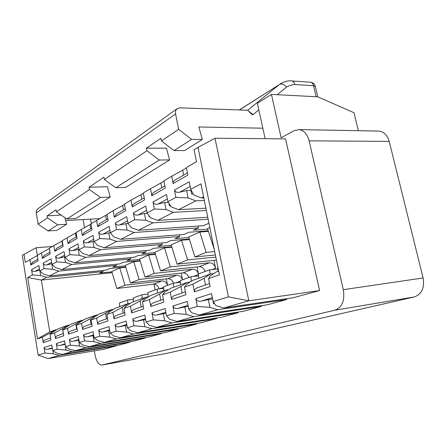<?xml version="1.0" encoding="UTF-8"?>
<svg xmlns="http://www.w3.org/2000/svg" width="446" height="446" viewBox="0 0 446 446"><rect width="100%" height="100%" fill="white"/><g stroke="black" fill="none" stroke-linecap="round" stroke-linejoin="round"><path stroke-width="0.67" d="M166.854 353.355L414.223 296.964C421.738 294.237 424.703 287.899 423.115 277.958L389.213 141.41C387.418 135.244 383.989 131.799 378.933 131.074L377.623 131.052M389.213 141.41L309.123 140.83L343.314 289.688L423.115 277.958M414.223 296.964L334.829 310.21L101.705 365.084C98.638 364.8 96.431 361.472 95.082 355.111L94.351 350.846M334.829 310.21C342.121 307.389 344.948 300.548 343.314 289.688M309.123 140.83C307.322 134.129 303.977 130.388 299.082 129.613L294.12 130.684L281.136 137.764L271.452 94.407L257.364 103.255L265.147 138.695M91.313 223.558L90.538 219.137M83.112 219.571L84.523 227.666M319.604 290.569L248.807 300.788L215.005 138.243L285.574 138.879L319.604 290.569L293.139 297.766L223.68 308.024L215.931 305.577L213.16 301.546L228.424 296.874L197.996 147.397L194.077 149.811L196.474 161.653L186.383 167.596L187.883 175.105L173.176 183.518L171.743 176.215L163.877 180.842L165.276 188.039L151.841 195.722L150.503 188.714L143.3 192.956L144.604 199.858L132.284 206.911L131.035 200.176L124.417 204.073L125.638 210.707L114.299 217.196L113.122 210.718L107.023 214.314L108.172 220.703L97.696 226.691L96.592 220.452L90.951 223.775L92.032 229.935L82.332 235.482L81.284 229.461L76.049 232.544L77.074 238.493L68.06 243.644L67.073 237.83L62.2 240.695L63.17 246.443L54.78 251.243L53.843 245.618L49.3 248.288L50.22 253.852L42.381 258.334L41.495 252.888L37.247 255.385L38.122 260.771L30.791 264.963L29.943 259.683L25.31 262.41L24.023 254.326L22.3 255.385L38.133 355.094L44.912 353.02L44.031 347.529L51.786 345.031L52.695 350.64L57.227 349.251L56.302 343.576L64.598 340.906L65.556 346.704L70.407 345.221L69.431 339.35L78.334 336.485L79.343 342.483L84.556 340.889L83.525 334.812L93.097 331.729L94.167 337.951L99.776 336.234L98.689 329.934L109.008 326.611L110.14 333.062L116.2 331.211L115.04 324.666L126.201 321.075L127.411 327.782L133.973 325.77L132.741 318.968L144.85 315.071L146.132 322.051L153.268 319.871L151.952 312.785L165.131 308.543L166.509 315.818L174.291 313.438L172.881 306.045L187.287 301.412L188.758 309.011L197.283 306.402L195.766 298.681L211.571 293.591L213.16 301.546M286.566 298.736L286.733 299.511L267.305 304.796L199.29 315.049L191.758 312.746L188.758 309.011M261.278 305.705L261.423 306.391L243.566 311.252L177.006 321.466L169.686 319.297L166.509 315.818M238.025 312.1L238.153 312.724L221.684 317.201L156.568 327.353L149.449 325.307L146.132 322.051M216.572 317.998L216.684 318.561L201.447 322.709L137.753 332.772L130.834 330.832L127.411 327.782M196.714 323.456L196.814 323.969L182.682 327.81L120.381 337.773L113.646 335.933L110.14 333.062M178.288 328.512L178.378 328.981L165.226 332.56L104.292 342.411L97.73 340.655L94.167 337.951M161.134 333.223L161.212 333.653L148.947 336.986L89.339 346.715L82.95 345.042L79.343 342.483M145.134 337.611L145.206 338.007L133.733 341.123L75.419 350.723L69.191 349.123L65.556 346.704M130.165 341.714L130.232 342.076L119.489 344.998L62.418 354.464L56.347 352.937L52.695 350.64M116.138 345.555L116.2 345.895L103.79 349.268L48.146 358.578L38.133 355.094M116.2 345.895L59.429 355.328L48.146 358.578M52.896 350.762L53.392 353.812L59.429 355.328M52.249 347.858L47.65 349.302L52.327 348.343M39.443 268.921L35.083 271.307L39.661 270.27M111.901 271.826L99.742 273.086L103.082 271.558L46.674 277.345L41.35 280.071L49.746 331.818L56.876 329.6M27.713 277.501L32.396 274.97L31.543 269.668L38.897 265.571L39.778 270.978L44.07 268.659L43.173 263.185L51.039 258.808L51.959 264.394L56.553 261.908L55.611 256.255L64.034 251.561L65.004 257.336L69.933 254.677L68.94 248.829L77.983 243.789L79.009 249.766L84.305 246.906L83.257 240.851L92.997 235.427L94.084 241.62L99.793 238.532L98.683 232.255L109.192 226.395L110.346 232.823L116.523 229.484L115.341 222.972L126.725 216.628L127.957 223.301L134.659 219.677L133.399 212.909L145.77 206.013L147.08 212.959L154.377 209.018L153.028 201.971L166.52 194.45L167.925 201.692L175.897 197.383L174.453 190.029L189.221 181.801L190.732 189.36L200.968 183.824L219.399 274.836L208.583 278.644L210.161 286.544L194.423 291.835L192.917 284.163L184.51 287.124L185.976 294.678L171.632 299.5L170.233 292.158L162.55 294.862L163.916 302.093L150.787 306.508L149.477 299.467L142.43 301.948L143.712 308.888L131.648 312.941L130.422 306.179L123.938 308.459L125.136 315.132L114.014 318.868L112.866 312.362L106.878 314.469L108.004 320.891L97.719 324.348L96.631 318.082L91.084 320.033L92.149 326.221L82.61 329.427L81.585 323.378L76.433 325.195L77.437 331.166L68.567 334.149L67.597 328.306L62.797 329.995L63.75 335.766L55.477 338.547L54.557 332.9L50.075 334.478L50.983 340.058L43.251 342.656L42.376 337.193L37.492 338.91L27.713 277.501L41.35 280.071L112.158 272.684M55.259 329.834L50.03 333.078L50.236 334.344M50.075 334.478L52.946 332.041L58.203 328.774L67.831 325.312L69.565 325.062M125.688 266.931L109.666 268.542L106.215 270.12L49.517 275.884L43.502 274.073L39.778 270.978M39.978 271.151L40.697 275.55L46.674 277.345M103.082 271.558L102.887 270.46M130.232 342.076L72.219 351.643L62.418 354.464M65.172 344.362L66.03 350.065L72.219 351.643M49.339 248.539L49.874 252.263M51.608 262.27L46.847 264.874L51.853 263.742M65.083 343.833L60.059 345.41L65.088 344.373M125.359 265.822L112.899 267.065L116.456 265.431L58.811 271.118L49.517 275.884M67.831 325.312L62.49 328.641L63.315 333.63M51.775 263.753L52.678 269.239L58.811 271.118M116.456 265.431L116.244 264.255M140.044 260.626L123.47 262.226L119.796 263.904L61.843 269.562L55.678 267.661L51.959 264.394M62.797 329.995L65.612 327.531L70.981 324.181L81.289 320.468L83.146 320.206M145.206 338.007L85.911 347.702L75.419 350.723M62.25 240.963L61.905 241.147L62.546 244.954M78.942 340.103L78.568 340.159L79.561 346.046L85.911 347.702M78.847 339.512L73.345 341.24L78.568 340.159M64.637 255.14L59.429 257.989L64.915 256.79M139.687 259.427L126.915 260.648L130.711 258.909L71.789 264.461L61.843 269.562M64.542 256.824L65.495 262.493L71.789 264.461M130.711 258.909L130.477 257.632M81.289 320.468L75.831 323.891L76.701 329.048M76.433 325.195L79.176 322.698L84.662 319.258L95.723 315.277L97.719 314.999M155.37 253.902L138.199 255.48L134.274 257.281L75.034 262.8L68.706 260.804L65.004 257.336M161.212 333.653L100.601 343.47L89.339 346.715M93.749 335.531L93.041 335.643L94.084 341.736L100.601 343.47M76.099 232.834L75.446 233.186L76.121 237.121M93.638 334.868L87.6 336.763L93.041 335.643M78.619 247.491L72.915 250.613L78.936 249.336M154.974 252.609L141.878 253.796L145.937 251.94L85.693 257.331L75.034 262.8M95.723 315.277L90.148 318.795L91.062 324.13M78.228 249.392L79.237 255.257L85.693 257.331M145.937 251.94L145.68 250.557M91.084 320.033L93.738 317.513L99.341 313.973L111.244 309.691L113.395 309.401M171.755 246.727L153.948 248.271L149.75 250.195L89.178 255.541L82.683 253.445L79.009 249.766M178.378 328.981L116.406 338.921L104.292 342.411M109.71 330.609L108.607 330.776L109.716 337.098L116.406 338.921M91.006 224.093L89.992 224.633L90.711 228.709M109.577 329.867L102.942 331.952L108.607 330.776M93.666 239.262L87.405 242.691L94.034 241.325M171.325 245.317L157.89 246.471L162.238 244.48L100.629 249.671L89.178 255.541M111.244 309.691L105.546 313.309L106.516 318.845M92.935 241.414L94 247.485L100.629 249.671M162.238 244.48L161.948 242.97M106.878 314.469L109.415 311.932L115.14 308.286L127.974 303.67L130.304 303.364M189.321 239.039L170.829 240.55L166.325 242.607L104.381 247.747L97.707 245.529L94.084 241.62M196.814 323.969L133.46 334.009L120.381 337.773M126.959 325.296L125.404 325.53L126.586 332.092L133.46 334.009M107.085 214.66L105.663 215.418L106.421 219.644M126.809 324.459L119.489 326.756L125.404 325.53M109.911 230.381L103.015 234.15L110.324 232.7M188.848 237.506L175.061 238.61L179.727 236.475L116.724 241.414L104.381 247.747M127.974 303.67L122.154 307.394L123.185 313.142M108.779 232.812L109.911 239.106L116.724 241.414M179.727 236.475L179.225 234.841M123.938 308.459L126.341 305.906L132.189 302.154L146.076 297.159L148.602 296.835M208.204 230.799L188.965 232.249L184.12 234.462L120.771 239.34L113.914 236.999L110.346 232.823M216.684 318.561L151.913 328.696L137.753 332.772M124.484 204.452L122.589 205.467L123.397 209.854M145.669 319.537L143.59 319.849L144.844 326.673L151.913 328.696M145.496 318.595L137.401 321.137L143.59 319.849M127.489 220.764L119.874 224.929L128.019 223.385M207.68 229.116L193.519 230.158L198.548 227.861L134.107 232.5L120.771 239.34M146.076 297.159L140.128 300.994L141.226 306.965M125.906 223.518L127.104 230.052L134.107 232.5M198.548 227.861L198.219 226.217L197.717 226.083M142.43 301.948L144.66 299.383L150.636 295.514L165.706 290.095L168.46 289.749M208.957 223.273L203.276 225.693L138.489 230.253L131.436 227.772L127.957 223.301M238.153 312.724L171.939 322.926L156.568 327.353M148.886 215.535L149.103 216.684L149.666 216.65M143.383 193.374L140.93 194.685L141.789 199.239M166.029 313.287L163.331 313.677L164.669 320.786L171.939 322.926M165.828 312.211L156.847 315.032L163.331 313.677M146.583 210.317L138.154 214.927L144.465 213.45L147.308 213.288M208.143 219.259L152.945 222.838L138.489 230.253M165.706 290.095L159.635 294.048L160.805 300.269M144.465 213.45L145.742 220.24L152.945 222.838M162.55 294.862L164.568 292.292L170.673 288.311L187.086 282.402L190.091 282.045M207.736 217.247L157.7 220.396L150.453 217.765L147.08 212.959M261.423 306.391L193.759 316.643L177.006 321.466M168.928 203.304L169.435 205.896L170.511 205.846M189.695 310.176L189.818 310.806L190.158 310.756M163.966 181.31L160.872 182.96L161.786 187.705M188.268 306.474L184.845 306.959L186.277 314.374L193.759 316.643M188.028 305.242L178.032 308.381L184.845 306.959M167.389 198.938L158.029 204.056L164.646 202.495L168.315 202.317M206.359 210.467L173.427 212.335L157.7 220.396M187.086 282.402L180.886 286.483L182.141 292.966M164.646 202.495L166.018 209.57L173.427 212.335M184.51 287.124L186.272 284.565L192.499 280.456L210.44 274L213.745 273.621M205.896 208.182L178.612 209.676L171.147 206.866L167.925 201.692M228.424 296.874L248.807 300.788L223.68 308.024M286.733 299.511L217.615 309.769L199.29 315.049M191.189 190.208L190.871 190.375L191.624 194.133L193.28 194.06M209.141 281.437L209.508 283.6M212.653 299.004L213.517 303.654L214.515 303.514M212.591 299.021L208.382 299.606L209.921 307.355L217.615 309.769M186.484 168.12L182.631 170.171L183.613 175.111M212.374 297.605L201.207 301.111L208.382 299.606M190.158 186.484L179.721 192.193L186.679 190.537L190.871 190.375M208.583 278.644L210.027 276.107L216.377 271.865L218.635 271.051M204.335 200.466L195.777 200.873L178.612 209.676M203.605 196.853L201.447 197.963L203.805 197.857M210.44 274L204.123 278.209L205.472 284.983M186.679 190.537L188.151 197.912L195.777 200.873M201.447 197.963L193.765 194.958L190.732 189.36M155.091 289.911L154.009 284.147M213.963 260.364L215.563 268.275L212.101 269.546M197.071 266.931L198.459 273.939M181.221 273.091L182.525 279.809M166.319 278.873L167.545 285.323M116.863 288.49L153.424 284.174L161.915 280.935L124.947 285.223L116.863 288.49L111.807 271.508L119.773 267.935L125.8 267.299M119.695 306.647L119.467 303.035L127.623 300.03L133.321 299.294M127.623 300.03L127.868 303.709M159.066 288.913C158.146 285.741 156.267 284.158 153.424 284.174M161.915 280.935C164.602 280.891 166.475 282.357 167.523 285.334M119.773 267.935L124.947 285.223M130.5 282.981L167.746 278.705L176.761 275.266L139.102 279.503L130.5 282.981L125.254 265.476L133.733 261.674L140.167 261.022M133.482 301.691L133.231 297.961L141.912 294.767L148 293.998M173.405 283.165C172.34 280.155 170.45 278.666 167.746 278.705M176.761 275.266C179.498 275.232 181.41 276.749 182.503 279.815M133.733 261.674L139.102 279.503M141.912 294.767L142.185 298.558M145.022 277.111L182.966 272.896L192.56 269.228L154.199 273.404L145.022 277.111L139.57 259.054L148.618 254.995L155.498 254.337M148.206 296.885L147.894 292.565L157.159 289.147L163.665 288.35M157.159 289.147L157.455 293.067M188.753 277.512C187.649 274.407 185.72 272.868 182.966 272.896M192.56 269.228C195.348 269.211 197.31 270.783 198.437 273.95M148.618 254.995L154.199 273.404M160.521 270.85L199.172 266.708L209.408 262.8L170.333 266.886L160.521 270.85L154.851 252.202L164.518 247.865L171.9 247.19M163.855 290.764L163.543 286.8L173.449 283.149L180.424 282.318M173.449 283.149L173.778 287.191M205.099 271.491C203.956 268.291 201.977 266.691 199.172 266.708M209.408 262.8C212.486 262.845 214.537 264.673 215.563 268.275M164.518 247.865L170.333 266.886M215.803 257.086L187.604 259.901L177.095 264.149L171.186 244.871L181.544 240.227L189.478 239.547M177.095 264.149L216.416 260.107M180.63 284.726L180.284 280.634L190.905 276.721L198.403 275.857M190.905 276.721L191.295 281.248M181.544 240.227L187.604 259.901M214.693 251.6L206.158 252.408L194.869 256.968L188.697 237.021L199.819 232.031L208.377 231.346M194.869 256.968L215.373 254.961M198.615 278.254L198.241 274.022L209.648 269.819L217.732 268.921M209.648 269.819L210.049 274.139M199.819 232.031L206.158 252.408M214.197 249.158L207.513 228.581L209.821 227.544M217.96 271.296L217.776 266.825M358.339 130.695L353.996 112.721L317.703 96.799L271.452 94.407M191.574 139.397L174.024 150.592L184.594 150.57L202.345 139.481L191.574 139.397L178.656 129.312L175.585 113.942C175.194 111.656 175.702 109.906 177.112 108.696L179.85 107.843L247.173 110.246C248.127 109.766 252.43 115.876 253.038 114.639L249.386 111.695M202.345 139.481L198.849 126.982L262.839 128.197M316.13 96.721L313.555 85.704L294.817 84.528C293.624 84.305 287.28 86.256 286.499 87.093L277.25 94.708M64.977 217.76L66.627 224.266L56.859 230.37L48.112 230.944L38.1 224.21L36.198 212.285L36.572 210.389L37.949 208.767M99.96 218.585L65.696 220.586M125.605 187.42L169.625 159.919L159.239 160.03L115.798 187.749L125.605 187.42M75.865 218.495L110.151 197.076L100.567 197.472L66.805 219.014L75.865 218.495M66.627 224.266L57.718 224.817L48.112 230.944M159.239 160.03L146.924 150.737L104.347 179.487L115.798 187.749M178.656 129.312L161.435 140.942L174.024 150.592M100.567 197.472L89.429 189.556L56.38 211.867L66.805 219.014M57.718 224.817L47.493 217.871L38.1 224.21M47.493 217.871L47.153 215.825L56.029 209.776L56.38 211.867M89.429 189.556L89.027 187.292L103.924 177.146L104.347 179.487M146.924 150.737L146.433 148.172L160.917 138.305L161.435 140.942M146.433 148.172L166.414 148.172L169.625 159.919M89.027 187.292L107.43 186.701L110.151 197.076M47.153 215.825L61.063 215.078M201.207 301.111C198.643 301.702 196.825 300.894 195.766 298.681M197.283 306.402L209.921 307.355M204.123 278.209L192.917 284.163M194.423 291.835C194.439 289.794 195.443 288.428 197.427 287.731L198.041 287.525M179.721 192.193C177.229 192.839 175.473 192.115 174.453 190.029M175.897 197.383L188.151 197.912M182.631 170.171L171.743 176.215M173.176 183.518C173.132 181.929 173.801 180.742 175.194 179.95L175.718 179.666M178.032 308.381C175.596 308.944 173.879 308.164 172.881 306.045M174.291 313.438L186.277 314.374M156.847 315.032C154.528 315.567 152.894 314.815 151.952 312.785M153.268 319.871L164.669 320.786M137.401 321.137C135.188 321.644 133.633 320.919 132.741 318.968M133.973 325.77L144.844 326.673M119.489 326.756C117.37 327.241 115.888 326.544 115.04 324.666M116.2 331.211L126.586 332.092M102.942 331.952C100.913 332.415 99.491 331.74 98.689 329.934M99.776 336.234L109.716 337.098M87.6 336.763C85.654 337.209 84.294 336.557 83.525 334.812M84.556 340.889L94.084 341.736M73.345 341.24C71.471 341.669 70.167 341.039 69.431 339.35M70.407 345.221L79.561 346.046M60.059 345.41C58.259 345.817 57.004 345.21 56.302 343.576M57.227 349.251L66.03 350.065M47.65 349.302C45.91 349.697 44.706 349.107 44.031 347.529M44.912 353.02L53.392 353.812M180.886 286.483L170.233 292.158M171.632 299.5C171.654 297.549 172.608 296.239 174.498 295.575L175.077 295.38M159.635 294.048L149.477 299.467M150.787 306.508C150.809 304.635 151.724 303.386 153.524 302.756L154.082 302.566M140.128 300.994L130.422 306.179M131.648 312.941C131.676 311.146 132.551 309.948 134.274 309.34L134.804 309.167M122.154 307.394L112.866 312.362M114.014 318.868C114.053 317.139 114.89 315.991 116.534 315.411L117.042 315.244M105.546 313.309L96.631 318.082M97.719 324.348C97.758 322.681 98.566 321.577 100.144 321.02L100.629 320.858M90.148 318.795L81.585 323.378M82.61 329.427C82.655 327.821 83.43 326.756 84.946 326.221L85.409 326.065M75.831 323.891L67.597 328.306M68.567 334.149C68.612 332.599 69.359 331.568 70.814 331.055L71.265 330.91M62.49 328.641L54.557 332.9M55.477 338.547C55.521 337.048 56.246 336.055 57.651 335.565L58.08 335.42M50.03 333.078L42.376 337.193M43.251 342.656C43.295 341.207 43.998 340.248 45.347 339.774L45.765 339.635M158.029 204.056C155.66 204.669 153.993 203.973 153.028 201.971M154.377 209.018L166.018 209.57M138.154 214.927C135.896 215.507 134.313 214.833 133.399 212.909M134.659 219.677L145.742 220.24M119.874 224.929C117.716 225.475 116.205 224.823 115.341 222.972M116.523 229.484L127.104 230.052M103.015 234.15C100.947 234.674 99.503 234.044 98.683 232.255M99.793 238.532L109.911 239.106M87.405 242.691C85.426 243.187 84.043 242.574 83.257 240.851M84.305 246.906L94 247.485M72.915 250.613C71.014 251.092 69.688 250.496 68.94 248.829M69.933 254.677L79.237 255.257M59.429 257.989C57.601 258.446 56.33 257.872 55.611 256.255M56.553 261.908L65.495 262.493M46.847 264.874C45.085 265.314 43.859 264.751 43.173 263.185M44.07 268.659L52.678 269.239M35.083 271.307C33.378 271.731 32.201 271.185 31.543 269.668M32.396 274.97L40.697 275.55M160.872 182.96L150.503 188.714M151.841 195.722L152.292 193.726L154.271 192.042M140.93 194.685L131.035 200.176M132.284 206.911L132.718 204.993L134.614 203.382M122.589 205.467L113.122 210.718M114.299 217.196L116.529 213.812M105.663 215.418L96.592 220.452M97.696 226.691L99.843 223.44M89.992 224.633L81.284 229.461M82.332 235.482L84.394 232.349M75.446 233.186L67.073 237.83M68.06 243.644L70.05 240.623M61.905 241.147L53.843 245.618M54.78 251.243L56.698 248.327M49.266 248.578L41.495 252.888M42.381 258.334L44.238 255.513M30.791 264.963L32.586 262.237M37.286 255.614L29.943 259.683M215.005 138.243L197.996 147.397M317.786 96.838L315.361 86.485L313.555 85.704C313.008 83.647 311.966 82.477 310.427 82.192L310.076 82.17M37.492 338.91L49.746 331.818M37.336 255.329L36.109 247.759L52.366 246.487M36.109 247.759L24.023 254.326M101.995 365.04L167.127 353.304M198.292 274.613L193.308 276.442M180.335 281.209L175.808 282.87M163.587 287.358L159.473 288.869M247.625 110.307L279.324 84.584L239.424 109.967M258.819 109.878L253.038 114.639M175.585 113.942L36.26 212.948M291.361 80.932L291.712 80.955C293.234 81.244 294.271 82.432 294.817 84.528M286.499 87.093C284.219 84.249 281.827 83.419 279.324 84.584L239.29 109.961M281.225 83.285L280.127 83.976M197.433 287.737L209.57 283.578M175.2 179.967L187.443 172.903M174.498 295.581L185.425 291.84M153.775 192.326L164.864 185.926M153.53 302.756L163.403 299.377M134.14 203.649L144.225 197.834M134.274 309.346L143.233 306.279M116.083 214.069L125.281 208.761M116.54 315.417L124.685 312.629M99.413 223.686L107.832 218.83M100.144 321.025L107.581 318.483M83.982 232.589L91.714 228.129M84.946 326.227L91.753 323.896M69.654 240.851L76.773 236.748M70.819 331.06L77.063 328.925M56.319 248.545L62.886 244.759M57.651 335.565L63.393 333.602M43.87 255.725L49.952 252.219M45.347 339.774L50.643 337.962M32.229 262.443L37.865 259.193M378.933 131.074L299.082 129.613M177.112 108.696L37.709 208.934M315.361 86.485C314.631 84.004 312.986 82.571 310.427 82.192L291.712 80.955C288.456 80.403 284.598 81.406 280.133 83.976M249.57 111.996L250.05 112.353C248.756 111.004 247.798 110.301 247.173 110.246"/></g></svg>

